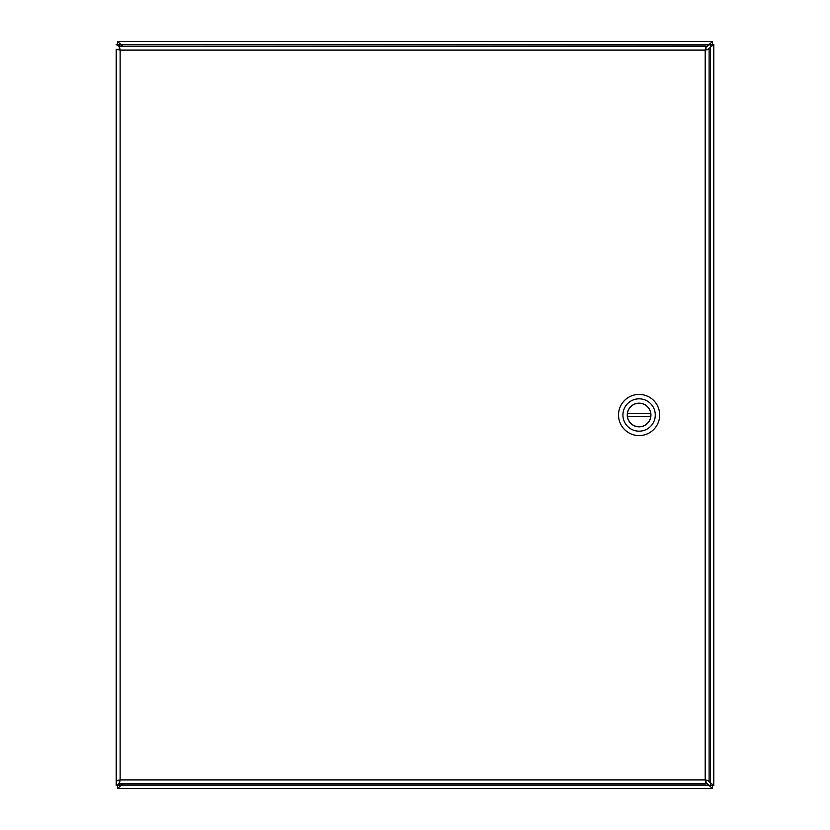 <?xml version="1.0" encoding="UTF-8"?>
<svg xmlns="http://www.w3.org/2000/svg" width="830" height="830" viewBox="0 0 830 830"><rect width="100%" height="100%" fill="white"/><g stroke="black" fill="none" stroke-linecap="round" stroke-linejoin="round"><path stroke-width="1.25" d="M705.957 782.607L712.42 788.5L117.58 788.5L122.819 783.831M707.907 49.344L713.8 44.488L713.8 785.512L707.907 780.657M122.819 46.169L117.58 41.5L712.42 41.5L705.957 47.393M711.04 44.488L710.449 46.802L710.449 44.851L713.8 44.488M713.8 785.512L711.04 785.512L710.449 783.198L710.449 46.802M119.084 44.633L117.58 44.26L117.58 41.5L712.42 41.5L712.42 44.26L708.498 44.851L118.96 44.488L119.551 46.802L116.2 44.488L118.96 44.488M117.58 44.26L121.502 44.851M119.551 783.831L118.96 785.512L119.551 783.198L116.2 785.512L116.2 49.344L120.132 50.101L118.96 49.344L116.2 49.344M118.96 785.512L116.2 785.512M712.42 785.74L708.498 785.149L712.42 785.74L712.42 788.5M117.58 788.5L117.58 785.74L121.502 785.149L708.498 785.149M117.58 785.74L119.084 785.367M712.42 44.26L710.916 44.633M118.96 780.657L116.2 780.657L120.132 779.899L118.96 780.657M119.375 46.169L119.375 48.928L120.132 50.101L120.132 779.899L705.199 779.899L705.199 50.101L120.132 50.101L119.375 46.169L705.957 46.169L705.199 50.101L709.131 49.344L709.131 780.657L705.199 779.899L705.957 783.831L119.375 783.831L120.132 779.899L119.375 781.072L119.375 783.831M709.131 780.657L706.372 780.657L705.199 779.899L705.957 781.072L705.957 783.831M705.957 46.169L705.957 48.928L705.199 50.101L706.372 49.344L709.131 49.344M639.1 435.584A20.584 20.584 0 0 1 621.276 404.708A20.584 20.584 0 0 1 656.924 404.708A20.584 20.584 0 0 1 639.1 435.584M639.1 398.825A16.175 16.175 0 0 1 655.275 415A16.175 16.175 0 0 1 639.1 431.175A16.175 16.175 0 0 1 622.925 415A16.175 16.175 0 0 1 639.1 398.825M639.1 426.838A11.838 11.838 0 0 0 649.351 409.086A11.838 11.838 0 0 0 628.85 409.086A11.838 11.838 0 0 0 639.1 426.838M650.772 416.473L627.428 416.473A11.765 11.765 0 0 0 650.772 416.473A11.765 11.765 0 0 0 650.772 413.527L627.428 413.527A11.765 11.765 0 0 1 650.772 413.527M627.428 413.527A11.765 11.765 0 0 0 627.428 416.473M119.551 49.012L119.551 49.852M119.551 780.148L119.551 780.989M119.551 785.149L121.502 785.149M710.449 785.149L710.449 783.198M119.551 44.851L119.551 46.169M710.449 44.851L708.498 44.851"/></g></svg>
